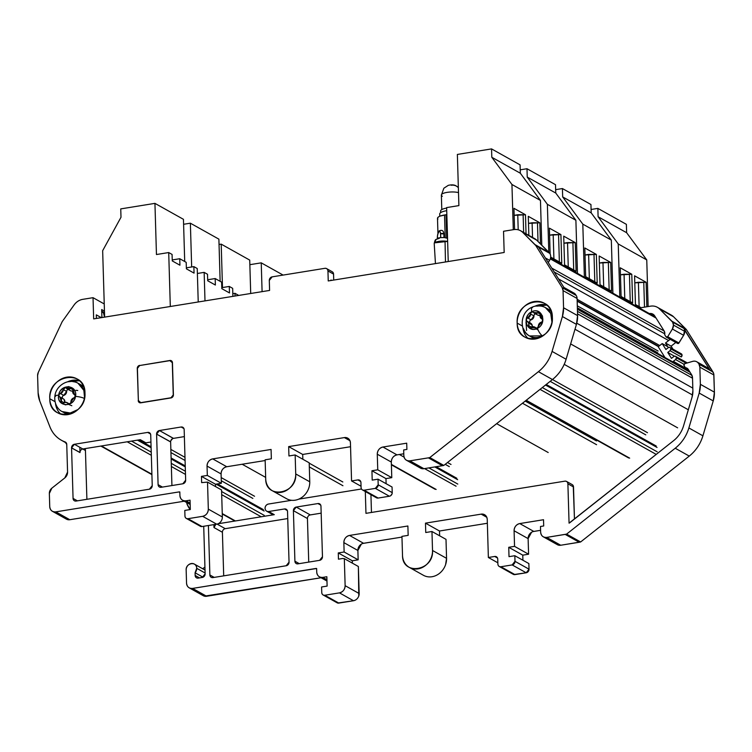 <?xml version="1.0" encoding="UTF-8"?>
<svg xmlns="http://www.w3.org/2000/svg" width="752" height="752" viewBox="0 0 752 752"><rect width="100%" height="100%" fill="white"/><g stroke="black" fill="none" stroke-linecap="round" stroke-linejoin="round"><path stroke-width="1.13" d="M194.054 273.117L193.866 266.622L197.231 268.511L198.227 301.975L197.231 268.511L193.866 266.622L186.364 267.834L193.866 266.622L194.054 273.117L186.393 268.821L194.054 273.117M170.309 306.496L168.711 252.55L172.076 254.439L172.274 260.925L179.935 265.212L179.747 258.726L186.195 262.335L186.393 268.821L186.195 262.335L179.747 258.726L172.246 259.938L179.747 258.726L179.935 265.212L172.274 260.925L172.076 254.439L168.711 252.55L156.454 254.533L154.94 203.369L183.45 219.321L184.71 261.499L183.45 219.321L154.94 203.369L120.743 208.896L120.997 217.262L102.657 250.698L104.603 316.178L102.657 250.698L120.997 217.262L120.743 208.896L154.94 203.369L156.454 254.533L168.711 252.55L170.309 306.496M261.235 262.843L283.109 275.082L261.235 262.843L249.852 264.685L261.235 262.843L262.091 291.644L261.235 262.843M229.492 292.942L229.294 286.446L232.659 288.336L232.904 296.363L232.659 288.336L229.294 286.446L221.793 287.659L229.294 286.446L229.492 292.942L221.821 288.655L229.492 292.942M204.995 300.885L204.149 272.374L207.514 274.264L207.702 280.75L215.373 285.036L215.175 278.55L221.633 282.16L221.821 288.655L221.633 282.16L215.175 278.55L207.674 279.763L215.175 278.55L215.373 285.036L207.702 280.75L207.514 274.264L204.149 272.374L197.381 273.474L204.149 272.374L204.995 300.885M190.369 223.194L218.888 239.145L220.139 281.323L218.888 239.145L190.369 223.194L183.601 224.284L190.369 223.194L191.666 266.979L190.369 223.194M235.056 296.015L234.981 293.327L238.346 295.207L234.981 293.327L232.819 293.675L234.981 293.327L235.056 296.015M221.201 244.137L249.72 260.098L250.707 293.487L249.72 260.098L221.201 244.137L219.048 244.485L221.201 244.137L222.489 287.546L221.201 244.137M626.378 224.34L597.859 208.389L591.091 209.479L597.859 208.389L626.378 224.34L626.623 232.706L598.103 216.745L597.859 208.389L598.103 216.745L626.623 232.706L646.758 259.919L618.238 243.958L598.103 216.745L618.238 243.958L646.758 259.919L648.139 306.553L646.758 259.919L626.623 232.706L626.378 224.34M620.25 267.787L621.096 296.495L632.639 302.943L631.783 274.245L620.25 267.787L631.783 274.245L620.456 274.818L624.057 274.236L624.78 298.553L624.057 274.236L631.783 274.245L632.639 302.943L621.096 296.495L620.25 267.787M634.585 275.815L635.44 304.513L641.108 307.69L635.44 304.513L634.585 275.815L646.128 282.263L634.585 275.815M646.852 306.76L646.128 282.263L634.801 282.846L638.401 282.263L639.125 306.581L638.401 282.263L646.128 282.263L646.852 306.76M619.817 297.059L618.238 243.958L619.817 297.059M630.242 301.608L629.433 274.621L630.242 301.608M644.511 307.136L643.778 282.649L644.511 307.136M590.94 204.516L562.421 188.555L555.653 189.654L562.421 188.555L590.94 204.516L591.194 212.872L562.675 196.921L562.421 188.555L562.675 196.921L591.194 212.872L611.329 240.095L582.809 224.134L562.675 196.921L582.809 224.134L611.329 240.095L612.899 293.186L611.329 240.095L591.194 212.872L590.94 204.516M584.812 247.963L585.667 276.661L597.201 283.119L596.345 254.411L584.812 247.963L596.345 254.411L585.018 254.994L588.628 254.411L589.352 278.729L588.628 254.411L596.345 254.411L597.201 283.119L585.667 276.661L584.812 247.963M599.156 255.99L600.011 284.688L611.545 291.146L610.69 262.439L599.156 255.99L610.69 262.439L599.363 263.021L602.972 262.439L603.696 286.747L602.972 262.439L610.69 262.439L611.545 291.146L600.011 284.688L599.156 255.99M584.389 277.234L582.809 224.134L584.389 277.234M594.804 281.774L594.005 254.796L594.804 281.774M609.148 289.802L608.349 262.824L609.148 289.802M555.512 184.691L526.992 168.73L520.224 169.83L526.992 168.73L555.512 184.691L555.756 193.048L527.237 177.096L526.992 168.73L527.237 177.096L555.756 193.048L575.891 220.261L547.371 204.309L527.237 177.096L547.371 204.309L575.891 220.261L577.47 273.361L575.891 220.261L555.756 193.048L555.512 184.691M549.383 228.138L550.144 254.007L549.383 228.138L560.917 234.586L549.383 228.138M550.68 257.09L561.763 263.294L560.917 234.586L549.59 235.169L553.19 234.586L553.914 258.904L553.19 234.586L560.917 234.586L561.763 263.294L550.68 257.09M563.718 236.156L564.573 264.864L576.107 271.322L575.261 242.614L563.718 236.156L575.261 242.614L563.934 243.197L567.534 242.605L568.258 266.922L567.534 242.605L575.261 242.614L576.107 271.322L564.573 264.864L563.718 236.156M548.8 252.193L547.371 204.309L548.8 252.193M559.366 261.95L558.567 234.972L559.366 261.95M573.71 269.977L572.911 242.99L573.71 269.977M446.632 207.59L448.23 261.527L446.632 207.59L458.889 205.606L446.632 207.59M457.366 154.442L458.889 205.606L457.366 154.442L491.554 148.905L457.366 154.442M520.074 164.867L491.554 148.905L520.074 164.867L520.328 173.223L491.808 157.271L491.554 148.905L491.808 157.271L520.328 173.223L540.462 200.436L511.943 184.484L491.808 157.271L511.943 184.484L540.462 200.436L541.788 245.227L540.462 200.436L520.328 173.223L520.074 164.867M513.945 208.304L514.575 229.501L513.945 208.304L525.479 214.762L513.945 208.304M526.043 233.806L525.479 214.762L514.152 215.345L517.761 214.762L518.203 229.783L517.761 214.762L525.479 214.762L526.043 233.806M528.289 216.332L528.853 235.376L528.289 216.332L539.823 222.789L528.289 216.332M540.453 243.902L539.823 222.789L528.496 223.363L532.106 222.78L532.538 237.435L532.106 222.78L539.823 222.789L540.453 243.902M513.287 229.689L511.943 184.484L513.287 229.689M523.646 232.462L523.138 215.147L523.646 232.462M538.018 241.486L537.483 223.165L538.018 241.486M435.446 263.595L434.224 243.667A8.263 2.322 -1.7 0 1 445.043 241.072L445.475 261.978L445.043 241.072L447.637 241.392L434.628 242.84L436.047 239.437L439.196 238.384M437.467 238.497L439.61 237.773L437.457 238.13C437.091 233.806 439.929 228.354 440.625 233.731C439.929 228.354 437.091 233.806 437.457 238.13L437.467 238.497M440.475 233.017L440.738 237.585L440.625 233.731L443.765 233.938C443.323 233.327 442.279 233.261 440.625 233.731L440.653 237.594M434.224 243.592A8.263 2.322 -1.7 0 1 434.628 242.84L436.047 239.437C435.314 239.615 434.703 240.997 434.224 243.592M437.467 238.44L437.363 238.29C437.288 235.489 437.871 233.035 439.13 230.939C441.95 229.623 443.52 230.563 443.84 233.769L443.765 233.938M554.177 271.961L664.787 333.85L554.177 271.961M668.631 340.543L558.567 278.964L668.631 340.543M104.537 317.137A3.252 2.829 -60.8 0 0 104.415 316.066L103.541 313.076A3.252 2.829 -60.8 0 0 101.717 311.262L103.541 313.076L104.537 317.137M550.163 381.349L645.771 434.853L550.163 381.349M647.481 432.691L552.466 379.534L647.481 432.691M657.051 447.449L545.51 385.033L657.051 447.449M542.324 387.553L657.182 451.811L542.324 387.553M655.471 453.973L540.021 389.367L655.471 453.973M526.24 400.271L629.668 458.147L526.24 400.271M525.206 401.079L596.458 440.945L525.206 401.079M522.48 403.241L596.571 444.695L522.48 403.241M496.63 423.667L548.189 452.516L496.63 423.667M447.506 462.508L451.021 464.473L447.506 462.508M445.203 464.332L449.32 466.635L445.203 464.332M457.658 479.701L434.835 466.936L457.658 479.701M428.884 467.894L457.789 484.072L428.884 467.894M456.088 486.224L424.57 468.599L456.088 486.224M404.087 457.131L399.359 454.49L404.087 457.131M391.388 464.407L436.151 489.458L391.388 464.407M309.204 463.166L342.827 481.985L309.204 463.166M309.316 466.917L342.931 485.726L309.316 466.917M242.172 464.247L265.663 477.388L242.172 464.247M170.854 449.423L184.983 457.329L170.854 449.423M221.191 477.586L254.561 496.264L221.191 477.586M170.948 452.582L185.077 460.487L170.948 452.582M221.285 480.744L252.86 498.416L221.285 480.744M264.14 511.012L216.106 484.138L264.14 511.012M185.265 466.879L171.136 458.974L185.265 466.879M151.114 447.769L137.475 440.146L151.114 447.769M131.525 441.104L151.237 452.14L131.525 441.104M171.268 463.345L185.396 471.25L171.268 463.345M221.596 491.507L264.262 515.383L221.596 491.507M261.207 516.784L221.69 494.675L261.207 516.784M185.49 474.418L171.362 466.513L185.49 474.418M151.331 455.308L127.21 441.8L151.331 455.308M101.407 445.983L151.895 474.23L101.407 445.983M222.254 513.597L235.404 520.957L222.254 513.597M104.528 313.631L103.541 313.076L104.528 313.631M656.045 318.049L550.304 258.885L656.045 318.049M551.761 268.107L664.176 331.012L551.761 268.107M577.113 299.305L659.73 345.535L577.113 299.305M577.16 301.167L658.376 346.606L577.16 301.167M577.301 305.82L658.103 351.034L577.301 305.82M577.367 307.841L657.727 352.81L577.367 307.841M690.063 372.268L577.404 309.232L690.063 372.268M577.47 311.337L691.972 375.408L577.47 311.337M692.526 378.218L577.545 313.885L692.526 378.218M576.756 323.181L692.818 388.117L576.756 323.181M692.554 395.035L574.989 329.244L692.554 395.035M570.646 343.927L688.324 409.774L570.646 343.927M677.618 427.822L564.216 364.363L677.618 427.822M60.818 414.164A19.514 16.958 119.2 0 1 55.507 403.504L55.836 405.46M49.773 398.729A19.514 16.958 -60.8 0 0 57.838 412.904A19.514 16.958 -60.8 0 0 67.924 414.596A19.514 16.958 -60.8 0 0 84.967 393.033A19.514 16.958 -60.8 0 0 76.901 378.848A19.514 16.958 -60.8 0 0 58.694 380.634A19.514 16.958 -60.8 0 0 49.773 398.729L55.018 401.653L49.773 398.729C47.968 374.75 85.333 368.706 84.967 393.033C86.771 417.003 49.406 423.047 49.773 398.729M528.214 338.55A19.514 16.958 119.2 0 1 522.903 327.881L523.232 329.846M517.169 323.106A19.514 16.958 -60.8 0 0 525.234 337.291A19.514 16.958 -60.8 0 0 535.321 338.983A19.514 16.958 -60.8 0 0 552.353 317.419A19.514 16.958 -60.8 0 0 544.288 303.235A19.514 16.958 -60.8 0 0 526.09 305.011A19.514 16.958 -60.8 0 0 517.169 323.106L522.405 326.039L517.169 323.106C515.364 299.136 552.729 293.092 552.353 317.419C554.158 341.389 516.793 347.433 517.169 323.106M171.851 361.251L172.18 361.618A2.576 2.237 119.2 0 0 171.522 361.016L171.268 360.885M139.458 402.452L139.712 402.593A2.576 2.237 119.2 0 0 140.577 402.837L140.295 402.799M140.154 402.771L139.675 402.564M52.424 511.304A6.505 5.649 -60.8 0 1 49.735 506.575L49.35 493.472L51.841 488.18L64.794 477.943L51.841 488.18A5.856 5.085 -60.8 0 0 49.35 493.472L49.735 506.575C50.196 510.307 52.217 512.074 55.789 511.868L178.938 491.94L179.822 491.94L179.925 495.54C180.386 499.281 182.407 501.039 185.979 500.832L190.124 503.154L185.979 500.832L190.04 500.174L185.979 500.832A6.505 5.649 -60.8 0 1 182.614 500.268A6.505 5.649 -60.8 0 1 179.925 495.54L179.822 491.94A3.252 2.829 -60.8 0 0 178.938 491.94L179.841 492.447L178.938 491.94L55.789 511.868L69.823 519.717A6.505 5.649 119.2 0 1 66.458 519.153L52.424 511.304A6.505 5.649 -60.8 0 0 55.789 511.868L69.823 519.717L184.278 501.199L69.823 519.717M563.868 287.414L573.983 293.073A6.505 5.649 119.2 0 1 575.797 294.803L564.564 288.524L538.592 247.117L549.815 253.405A6.495 5.649 119.2 0 1 549.618 260.333L548.274 262.551L549.618 260.333L545.397 257.964L549.618 260.333C550.981 257.898 551.047 255.586 549.815 253.405L535.781 245.547A6.505 5.649 -60.8 0 0 535.048 244.626L549.082 252.475A6.505 5.649 119.2 0 1 549.815 253.405L536.731 240.198L549.082 252.475L535.048 244.626L522.696 232.349A13.01 11.308 -60.8 0 0 520.544 230.732A13.01 11.308 -60.8 0 0 513.823 229.604L503.539 231.268L513.823 229.604C517.301 229.106 520.252 230.018 522.696 232.349L535.781 245.547L562.167 287.612L576.201 295.461A6.505 5.649 119.2 0 1 577.085 298.459L563.051 290.601A6.505 5.649 -60.8 0 0 562.167 287.612L576.201 295.461M184.795 510.429L190.312 509.536L184.795 510.429L184.954 516.051L184.795 510.429M216.679 524.172L202.015 526.55L187.981 518.692L202.645 516.323L187.981 518.692C186.186 518.795 185.18 517.912 184.954 516.051A3.252 2.829 -60.8 0 0 187.981 518.692L202.015 526.55L216.679 524.172L202.645 516.323C206.198 515.374 208.088 512.977 208.323 509.132L207.524 482.098L201.639 482.624L201.461 476.383L207.326 475.433L207.044 466.08C207.279 462.226 209.169 459.839 212.722 458.889L271.077 449.452L271.35 458.805L265.136 459.81L265.7 478.789L265.136 459.81L271.35 458.805L271.077 449.452L212.722 458.889L226.756 466.738L265.165 460.525L226.756 466.738C223.203 467.688 221.314 470.085 221.079 473.929A6.505 5.649 119.2 0 1 226.756 466.738L212.722 458.889A6.505 5.649 -60.8 0 0 207.044 466.08L221.079 473.929L221.361 483.292L221.079 473.929L207.044 466.08L207.326 475.433L221.361 483.292L215.495 484.241L221.361 483.292L207.326 475.433L201.461 476.383L215.495 484.241L215.561 486.6L215.495 484.241L201.461 476.383L201.639 482.624L207.524 482.098L221.558 489.956L222.357 516.981A6.505 5.649 119.2 0 1 216.679 524.172L202.645 516.323A6.505 5.649 -60.8 0 0 208.323 509.132L222.357 516.981L221.558 489.956L207.524 482.098L208.323 509.132L222.357 516.981M389.386 496.235L378.143 498.05L364.109 490.201L375.351 488.377L364.109 490.201C362.314 490.295 361.308 489.42 361.082 487.55L360.932 482.558L361.082 487.55A3.252 2.829 -60.8 0 0 364.109 490.201L378.143 498.05L389.386 496.235L375.351 488.377L378.19 484.786L378.021 479.174L372.202 480.114L378.021 479.174L392.055 487.023L378.021 479.174L378.19 484.786L392.224 492.635L392.055 487.023L392.224 492.635A3.252 2.829 119.2 0 1 389.386 496.235L375.351 488.377A3.252 2.829 -60.8 0 0 378.19 484.786L392.224 492.635L392.112 493.622M309.758 481.788L295.715 473.929L295.16 454.96L295.715 473.929C297.256 494.384 265.39 499.535 265.7 478.789A16.647 14.467 -60.8 0 0 272.581 490.887A16.647 14.467 -60.8 0 0 281.182 492.325A16.647 14.467 -60.8 0 0 295.715 473.929L309.758 481.788L309.194 462.809L295.16 454.96L288.947 455.966L288.665 446.603L302.699 454.452L350.545 446.716L302.699 454.452L302.84 459.256L302.699 454.452L288.665 446.603L344.378 437.589C347.95 437.382 349.971 439.149 350.432 442.881L351.56 480.942L357.905 479.917C359.691 479.804 360.697 480.688 360.932 482.558A3.252 2.829 -60.8 0 0 357.905 479.917L360.706 481.487L357.905 479.917L351.56 480.942L361.045 486.253L351.56 480.942L350.432 442.881A6.505 5.649 -60.8 0 0 347.744 438.153A6.505 5.649 -60.8 0 0 344.378 437.589L349.981 440.719L344.378 437.589L288.665 446.603L288.947 455.966L295.16 454.96L309.194 462.809L309.758 481.788A16.647 14.467 119.2 0 1 295.216 500.183L294.558 500.268M403.674 449.94L406.898 449.423L403.674 449.94L403.833 455.552L403.674 449.94M333.719 279.716L333.559 274.104L327.947 270.964L328.239 280.947L504.169 252.484L503.539 231.268L504.169 252.484L328.239 280.947L327.947 270.964A3.252 2.829 -60.8 0 0 324.92 268.314L272.139 276.858A3.252 2.829 -60.8 0 0 269.301 280.449L269.592 290.432L93.662 318.895L269.592 290.432L269.301 280.449L272.139 276.858L324.92 268.314C326.706 268.22 327.722 269.103 327.947 270.964L333.559 274.104L333.719 279.716M330.983 280.496L330.974 280.017L331.641 280.393L330.974 280.017L330.983 280.496M202.015 526.55A3.252 2.829 119.2 0 1 200.333 526.268L186.346 518.438M378.143 498.05A3.252 2.829 119.2 0 1 376.461 497.768L362.464 489.937M391.783 477.661L377.748 469.812L371.93 470.752L385.964 478.601L391.783 477.661L385.964 478.601L386.114 483.696L385.964 478.601L371.93 470.752L377.748 469.812L391.783 477.661L391.313 462.066A6.505 5.649 119.2 0 1 396.99 454.875L382.956 447.017A6.505 5.649 -60.8 0 0 377.278 454.208L391.313 462.066L391.783 477.661M406.71 443.182L406.898 449.423L406.71 443.182L382.956 447.017L396.99 454.875C393.446 455.815 391.548 458.212 391.313 462.066L377.278 454.208L377.748 469.812L377.278 454.208C377.513 450.363 379.412 447.966 382.956 447.017L406.71 443.182M423.921 468.703A6.505 5.649 119.2 0 1 420.556 468.139L406.522 460.28A6.505 5.649 -60.8 0 0 409.887 460.844L423.921 468.703L442.42 465.704L428.386 457.855A19.514 16.958 -60.8 0 0 429.787 457.573L443.821 465.422A19.514 16.958 119.2 0 1 442.42 465.704L423.921 468.703L409.887 460.844L428.386 457.855L409.887 460.844C406.315 461.051 404.294 459.293 403.833 455.552A6.505 5.649 -60.8 0 0 406.522 460.28M576.436 324.375L562.402 316.526A26.019 22.616 -60.8 0 0 563.558 307.765L577.592 315.614A26.019 22.616 119.2 0 1 576.436 324.375L566.106 359.259C563.596 367.474 559.046 374.233 552.457 379.544L443.821 465.422L442.42 465.704L428.386 457.855L429.787 457.573L538.423 371.685L552.457 379.544L443.821 465.422L429.787 457.573L538.423 371.685A35.776 31.095 -60.8 0 0 552.071 351.41L566.106 359.259A35.776 31.095 119.2 0 1 552.457 379.544L538.423 371.685C545.012 366.384 549.562 359.616 552.071 351.41L566.106 359.259L576.436 324.375L562.402 316.526L552.071 351.41L562.402 316.526L563.558 307.765L577.592 315.614L576.436 324.375M576.84 296.871L577.085 298.459L563.051 290.601L562.167 287.612L535.781 245.547L538.592 247.117L564.564 288.524L575.797 294.812M534.851 238.741L536.12 239.644M536.731 240.198L522.696 232.349L536.731 240.198A13.01 11.308 119.2 0 0 534.587 238.581L520.581 230.742M332.628 272.036L333.239 272.826M333.296 272.948L333.559 274.104A3.252 2.829 119.2 0 0 332.215 271.745L326.641 268.624M96.303 314.853L96.406 318.453L96.303 314.853L101.323 317.654L96.303 314.853M101.67 309.57L104.453 311.121L101.67 309.57L101.905 317.56L101.67 309.57M82.748 299.343A13.01 11.308 -60.8 0 0 74.128 304.917L62.228 321.602L74.128 304.917C76.403 301.825 79.28 299.973 82.748 299.343L93.032 297.679L93.662 318.895L93.032 297.679L104.237 303.949L93.032 297.679L82.748 299.343M38.296 372.362A6.505 5.649 -60.8 0 0 37.6 375.615L38.108 392.77A26.019 22.616 -60.8 0 0 39.781 401.079L49.97 426.976L39.781 401.079L38.108 392.77L37.6 375.615L38.296 372.362L62.228 321.602L38.296 372.362M61.326 440.221A32.524 28.266 -60.8 0 1 49.97 426.976C52.96 434.28 57.979 439.262 65.029 441.913L66.749 444.441A3.252 2.829 -60.8 0 0 65.029 441.913A32.524 28.266 -60.8 0 1 61.326 440.221L66.364 443.05M170.629 441.838L156.595 434.111L158.099 484.655A3.252 2.829 -60.8 0 0 161.125 487.296C159.339 487.409 158.334 486.525 158.099 484.655L162.441 487.089L158.099 484.655L156.595 434.111L159.433 430.52A3.252 2.829 -60.8 0 0 156.595 434.111L170.629 441.96A3.252 2.829 119.2 0 1 173.468 438.369L159.433 430.52L181.138 427.004L183.939 428.574L181.138 427.004C182.915 426.901 183.93 427.785 184.165 429.655A3.252 2.829 -60.8 0 0 181.138 427.004L159.433 430.52L173.345 438.397M182.821 483.79A3.252 2.829 -60.8 0 0 185.659 480.199L182.821 483.79L161.125 487.296L182.821 483.79M546.92 305.115L535.057 306.167A19.514 16.958 119.2 0 1 546.92 305.115M79.533 380.728L67.661 381.781A19.514 16.958 119.2 0 1 79.533 380.728M79.985 452.469L71.562 447.872L74.401 444.272L82.823 448.982L140.295 439.685L145.907 442.825L140.295 439.685L82.823 448.982L74.401 444.272A3.252 2.829 -60.8 0 0 71.562 447.872L73.066 498.416L77.409 500.841L73.066 498.416A3.252 2.829 -60.8 0 0 76.093 501.058C74.307 501.161 73.301 500.287 73.066 498.416L71.562 447.872L79.985 452.582L79.834 447.365L79.985 452.582A3.252 2.829 119.2 0 1 82.823 448.982L85.446 450.514L82.748 449M85.192 448.606A9.757 8.479 119.2 0 1 85.446 450.514L86.894 499.309L85.446 450.514M143.858 442.467L145.907 442.825L150.936 442.016L145.907 442.825A3.901 3.393 119.2 0 1 143.895 442.486L139.205 439.864M170.629 441.96L171.926 485.548L170.629 441.96M184.372 436.602L173.468 438.369L184.372 436.602M172.575 438.67L170.817 440.738M201.893 526.56L201.104 526.541M200.887 526.494L200.286 526.24M570.862 292.472L571.558 292.434M573.945 293.045L574.566 293.449M576.37 295.743L576.671 296.391M577.085 298.459L577.592 315.614L577.085 298.459M403.786 453.776L396.99 454.875L403.786 453.776M392.036 493.867L390.692 495.69M390.495 495.812L389.498 496.207M378.012 498.068L377.231 498.05M377.006 497.993L376.414 497.739M308.79 488.076L308.546 488.772M305.697 493.791L305.227 494.346M300.922 498.04L300.321 498.388M289.445 499.892L288.824 499.713M218.907 523.336L217.826 523.871M150.729 435.06A3.252 2.829 -60.8 0 0 147.712 432.409L150.513 433.979L147.712 432.409C149.488 432.306 150.503 433.19 150.729 435.06L152.233 485.604L149.394 489.195A3.252 2.829 -60.8 0 0 152.233 485.604L150.729 435.06M295.216 500.183A16.647 14.467 119.2 0 1 286.615 498.736L272.581 490.887M563.051 290.601L563.558 307.765L563.051 290.601M66.749 444.441L67.567 472.059L64.794 477.943A6.505 5.649 -60.8 0 0 67.567 472.059L66.749 444.441M184.165 429.655L185.659 480.199L184.165 429.655M149.394 489.195L76.093 501.058L149.394 489.195M74.401 444.272L147.712 432.409L74.401 444.272M172.452 362.708L173.402 394.894L171.014 397.921A2.745 2.388 -60.8 0 0 173.402 394.894L172.452 362.708A2.745 2.388 -60.8 0 0 169.905 360.481L172.452 362.708M171.014 397.921L140.774 402.818L138.218 400.581A2.745 2.388 -60.8 0 0 140.774 402.818L171.014 397.921M138.368 400.666L137.268 368.405L139.656 365.378A2.745 2.388 -60.8 0 0 137.268 368.405L138.368 400.666M139.496 402.649A2.745 2.388 119.2 0 1 138.782 401.85M139.872 365.491L169.905 360.481L139.872 365.491M170.394 360.612A2.745 2.388 119.2 0 1 171.456 360.8M372.202 480.114L371.93 470.752L372.202 480.114M190.04 500.174L190.312 509.536L190.04 500.174M172.302 362.737A2.576 2.237 -60.8 0 0 169.905 360.64L139.656 365.528A2.576 2.237 -60.8 0 0 137.409 368.377L138.368 400.553A2.576 2.237 -60.8 0 0 140.765 402.649L171.005 397.761A2.576 2.237 -60.8 0 0 173.251 394.913L172.452 362.821L169.905 360.64L139.656 365.528L137.409 368.377L138.368 400.553L140.765 402.649L171.005 397.761L173.251 394.913L172.302 362.737M540.312 313.368A1.833 1.598 -60.8 0 0 537.887 312.766L540.397 314.167L537.887 312.766L540.312 313.368L541.778 318.867C542.982 319.891 542.906 320.972 541.553 322.11A1.833 1.598 -60.8 0 0 541.778 318.867A3.666 3.187 -60.8 0 1 541.562 318.754A3.666 3.187 -60.8 0 1 540.049 316.094A3.666 3.187 -60.8 0 1 540.284 314.627A1.833 1.598 -60.8 0 0 540.312 313.368M537.285 328.06A1.833 1.598 -60.8 0 0 538.376 326.208L537.285 328.06L530.771 327.637A1.833 1.598 -60.8 0 0 531.081 327.44A3.666 3.187 -60.8 0 1 534.606 327.026A3.666 3.187 -60.8 0 1 535.415 327.722A1.833 1.598 -60.8 0 0 537.285 328.06M531.485 323.915L532.087 324.939L528.722 323.059L528.675 325.588A1.833 1.598 -60.8 0 0 530.771 327.637C529.145 328.022 528.449 327.336 528.675 325.588L531.495 327.158L528.675 325.588A3.666 3.187 -60.8 0 0 528.722 323.059L532.087 324.939A3.666 3.187 119.2 0 1 532.219 326.829M542.399 335.862L545.341 333.935A16.262 14.138 -60.8 0 1 529.493 335.947L542.399 335.862C540.491 334.49 538.808 331.961 537.36 328.286C538.808 331.961 540.491 334.49 542.399 335.862M523.627 328.831A16.262 14.138 -60.8 0 0 529.493 335.947C518.654 330.457 520.403 312.447 531.429 307.493L531.598 311.92L531.429 307.493C536.148 305.18 540.791 305.209 545.369 307.568A16.262 14.138 -60.8 0 1 551.225 314.684L552.165 315.201L551.225 314.684A16.262 14.138 -60.8 0 1 551.949 322.129L550.727 313.452L545.369 307.568A16.262 14.138 -60.8 0 0 536.966 306.158M531.598 311.92C535.217 309.523 538.846 310.877 542.483 316C543.019 322.721 541.308 326.81 537.36 328.286C533.741 330.692 530.113 329.329 526.475 324.206C525.939 317.494 527.65 313.396 531.598 311.92C521.098 316.714 527.218 334.085 537.36 328.286C547.87 323.501 541.75 306.13 531.598 311.92M526.015 322.063L526.579 330.476M545.369 307.568L548.311 309.213A16.262 14.138 119.2 0 1 551.207 311.45L550.784 311.027M537.765 329.799L536.101 328.821M534.127 338.381L534.719 338.579M535.856 338.889A16.262 14.138 119.2 0 1 532.435 337.592L529.493 335.947M531.429 307.493L532.463 307.653M533.958 315.887L531.109 319.854L527.744 317.964A1.833 1.598 -60.8 0 0 527.18 321.339A3.666 3.187 -60.8 0 1 527.396 321.452A3.666 3.187 -60.8 0 1 528.722 323.059L527.18 321.339C525.902 320.126 526.09 318.998 527.744 317.964L530.583 314.007C531.072 312.071 532.059 311.563 533.544 312.494L537.887 312.766A3.666 3.187 -60.8 0 1 536.251 313.499A3.666 3.187 -60.8 0 1 534.362 313.18A3.666 3.187 -60.8 0 1 533.544 312.494A1.833 1.598 -60.8 0 0 530.583 314.007L533.958 315.887A3.666 3.187 119.2 0 1 531.109 319.854L527.744 317.964A3.666 3.187 -60.8 0 0 530.583 314.007L533.958 315.887A1.833 1.598 119.2 0 1 535.584 313.866L535.537 313.875M541.553 322.11L538.376 326.208A3.666 3.187 -60.8 0 1 541.224 322.241A1.833 1.598 -60.8 0 0 541.553 322.11M537.934 315.173L540.115 315.267A3.666 3.187 119.2 0 1 539.626 315.379A3.666 3.187 119.2 0 1 537.727 315.069L534.362 313.18M535.048 314.035L534.578 314.374M534.24 314.806L534.014 315.351M530.263 323.059A1.833 1.598 119.2 0 1 531.109 319.854L530.602 320.089M530.188 320.446L529.869 320.944M529.709 321.471L529.699 322.035M530.743 323.322L531.26 323.689M530.555 323.228A3.666 3.187 119.2 0 1 530.771 323.341A3.666 3.187 119.2 0 1 532.087 324.939L532.049 327.468M536.336 328.229L535.415 327.722L536.336 328.229M62.905 398.616A1.833 1.598 119.2 0 1 63.741 395.392L60.376 393.512A1.833 1.598 -60.8 0 0 59.784 396.877A3.666 3.187 -60.8 0 1 59.981 396.981A3.666 3.187 -60.8 0 1 61.241 401.145L64.07 402.724L61.241 401.145A1.833 1.598 -60.8 0 0 63.619 403.034A3.666 3.187 -60.8 0 1 65.941 402.292L67.953 403.354A1.833 1.598 -60.8 0 0 70.923 401.869L70.895 402.235C70.209 403.909 69.231 404.285 67.953 403.354L68.893 403.88L67.953 403.354A3.666 3.187 -60.8 0 0 67.116 402.64A3.666 3.187 -60.8 0 0 65.941 402.292L63.619 403.034C61.852 403.73 61.062 403.1 61.241 401.145L59.784 396.877C58.524 395.646 58.722 394.518 60.376 393.512L65.217 387.553L66.27 388.135L65.217 387.553A1.833 1.598 -60.8 0 0 63.262 389.574L66.627 391.454A1.833 1.598 119.2 0 1 68.225 389.451M73.038 389.94A1.833 1.598 -60.8 0 0 70.556 388.417L73.057 389.809L70.556 388.417C72.117 387.703 72.944 388.211 73.038 389.94L75.209 396.332A1.833 1.598 -60.8 0 0 74.392 394.565A3.666 3.187 -60.8 0 1 74.204 394.471A3.666 3.187 -60.8 0 1 72.935 390.297A1.833 1.598 -60.8 0 0 73.038 389.94M55.629 396.285L54.952 395.571C56.315 385.118 69.034 377.758 77.973 383.182A16.262 14.138 -60.8 0 1 84.694 394.997A16.262 14.138 -60.8 0 1 84.553 397.752L83.867 390.391L77.973 383.182A16.262 14.138 -60.8 0 0 72.784 381.631M54.952 395.571L58.731 395.091C59.013 390.739 62.322 387.91 68.676 386.594C74.42 388.822 76.676 392.074 75.444 396.351C79.28 396.727 82.288 397.432 84.45 398.457C82.288 397.432 79.28 396.727 75.444 396.351C75.172 400.703 71.854 403.542 65.499 404.849C59.756 402.63 57.5 399.378 58.731 395.091L54.952 395.571C53.74 404.745 59.013 410.254 62.096 411.56A16.262 14.138 -60.8 0 0 67.295 413.111L69.4 414.296L67.295 413.111A16.262 14.138 -60.8 0 0 77.945 409.549L70.256 413.008L62.096 411.56L65.048 413.215A16.262 14.138 119.2 0 0 68.46 414.502L67.483 414.249M68.705 404.435L71.816 405.723M75.952 390.307L77.747 390.504M65.02 413.196L65.546 413.478M77.973 383.182L80.925 384.827A16.262 14.138 119.2 0 1 83.81 387.064M65.217 387.553L70.556 388.417A3.666 3.187 -60.8 0 1 68.958 389.122A3.666 3.187 -60.8 0 1 67.06 388.803A3.666 3.187 -60.8 0 1 66.223 388.088A1.833 1.598 -60.8 0 0 65.217 387.553M75.209 396.332L70.923 401.869A3.666 3.187 -60.8 0 1 73.799 397.94A1.833 1.598 -60.8 0 0 75.209 396.332M75.444 396.351C78.02 384.61 60.273 383.276 58.731 395.091C56.165 406.832 73.912 408.167 75.444 396.351M63.159 398.767A3.666 3.187 119.2 0 1 63.347 398.861A3.666 3.187 119.2 0 1 64.785 402.423L64.08 399.462M66.627 391.407L63.741 395.392L60.376 393.512A3.666 3.187 -60.8 0 0 63.262 389.574L66.627 391.454A3.666 3.187 119.2 0 1 63.741 395.392L63.234 395.618M62.82 395.975L62.501 396.473M62.331 396.99L62.322 397.564M63.318 398.842L64.005 399.378M67.06 388.803L70.434 390.692A3.666 3.187 119.2 0 0 72.324 391.002A3.666 3.187 119.2 0 0 72.765 390.908L71.741 391.049M71.6 391.04L70.603 390.777M437.946 233.458L437.495 218.353A12.389 3.478 -1.7 0 1 444.535 214.997L445.203 237.651L444.535 214.997L446.021 214.752L446.716 238.027L446.021 214.752L440.315 216.04M446.867 215.439L446.021 214.752L446.867 215.439M438.2 217.149L437.514 218.512M437.551 218.653L437.88 219.18M451.303 185.265A9.917 8.62 119.2 0 1 456.426 186.129A9.917 8.62 119.2 0 1 458.353 187.671A9.917 8.62 -60.8 0 0 456.426 186.129L458.353 187.53M446.058 214.781L446.838 214.649A12.305 3.45 178.3 0 0 446.058 214.781M446.688 210.692L446.726 210.682A12.305 3.45 -1.7 0 0 439.694 214.029L439.76 216.256M440.644 212.637L440.597 211.068A11.318 3.177 -1.7 0 1 446.641 208.06M442.355 196.272A10.077 2.829 -1.7 0 1 441.368 195.097A10.077 2.829 -1.7 0 1 447.506 192.305A10.077 2.829 -1.7 0 1 458.504 192.597A10.077 2.829 -1.7 0 0 447.506 192.305A10.077 2.829 -1.7 0 0 441.368 195.097L441.791 209.582M286.23 509.264L286.192 509.245A3.252 2.829 -60.8 0 1 287.537 511.604L289.041 562.148A3.252 2.829 -60.8 0 1 286.202 565.748L212.901 577.602C211.105 577.705 210.099 576.822 209.874 574.96L208.407 525.516L209.874 574.96L214.217 577.395L209.874 574.96A3.252 2.829 -60.8 0 0 212.901 577.602L286.202 565.748L289.041 562.148L287.537 511.604C287.311 509.743 286.305 508.86 284.519 508.963L268.68 511.52C266.546 511.651 265.334 510.599 265.052 508.352C265.183 506.049 266.321 504.611 268.464 504.037A3.901 3.393 -60.8 0 0 265.052 508.352A3.901 3.393 -60.8 0 0 266.669 511.181A3.901 3.393 -60.8 0 0 268.68 511.52L274.292 514.669A3.901 3.393 119.2 0 1 272.28 514.33L266.716 511.21M196.714 568.315L205.099 573.005L196.714 568.315A5.856 5.085 -60.8 0 0 194.289 564.056A5.856 5.085 -60.8 0 0 188.827 564.592A5.856 5.085 -60.8 0 0 186.158 570.016C185.612 562.825 196.817 561.011 196.714 568.315L195.078 572.78A5.856 5.085 -60.8 0 0 196.714 568.315M203.012 577.226L195.078 572.78L203.012 577.226M657.351 307.277L671.386 315.126A13.01 11.308 119.2 0 1 673.538 316.752L659.504 308.893A13.01 11.308 -60.8 0 0 657.351 307.277A13.01 11.308 -60.8 0 0 650.63 306.149L640.347 307.812L640.375 308.555L640.347 307.812L650.63 306.149C654.108 305.65 657.06 306.572 659.504 308.893L672.589 322.1A6.505 5.649 -60.8 0 0 671.856 321.17L685.89 329.028A6.505 5.649 119.2 0 1 686.623 329.949L672.589 322.1L673.463 325.08L684.696 331.359A6.495 5.649 119.2 0 1 683.624 335.307L672.391 329.028A6.495 5.649 -60.8 0 0 673.463 325.08A6.495 5.649 -60.8 0 0 672.589 322.1L683.822 328.38A6.495 5.649 119.2 0 1 684.696 331.359L673.463 325.08L672.391 329.028L667.71 336.717L678.943 342.997A1.109 0.959 119.2 0 1 677.59 343.457L666.357 337.169A1.109 0.959 -60.8 0 0 667.71 336.717L678.943 342.997L683.624 335.307L672.391 329.028L667.71 336.717L666.046 336.877A1.109 0.959 -60.8 0 0 666.357 337.169M664.806 333.211A4.879 4.239 -60.8 0 0 664.148 330.965L654.663 315.84A6.505 5.649 -60.8 0 0 652.849 314.11A6.505 5.649 -60.8 0 0 649.493 313.546L655.105 316.686A6.505 5.649 119.2 0 1 655.18 316.677L649.324 313.565L654.663 315.84L664.148 330.965L664.806 333.211A4.879 4.239 -60.8 0 1 664.646 334.64L664.806 333.211M676.415 357.792L686.2 363.272L676.415 357.792A1.955 1.692 -60.8 0 0 673.726 356.598C675.164 355.837 676.057 356.241 676.415 357.792L675.578 359.559A1.955 1.692 -60.8 0 0 676.415 357.792M683.982 364.259L675.578 359.559L673.331 361.327L684.564 367.615L685.081 367.202L684.564 367.615L673.331 361.327L674.168 362.652L673.331 361.327L675.578 359.559L683.982 364.259M670.84 348.919L682.073 355.198A1.955 1.692 119.2 0 1 681.237 356.965L670.013 350.686A1.955 1.692 -60.8 0 0 668.161 347.725C669.6 346.963 670.493 347.368 670.84 348.919L670.013 350.686L667.767 352.453L671.48 358.375L673.726 356.598L671.48 358.375L667.767 352.453L674.497 356.222L667.767 352.453L670.013 350.686L681.237 356.965L682.073 355.198L670.84 348.919M326.932 579.698L322.787 577.386L326.847 576.728L322.787 577.386L326.932 579.698M358.789 595.988L358.366 566.5L359.165 593.535L345.13 585.676L344.322 558.651L342.715 558.482L344.322 558.651L358.366 566.5L344.322 558.651L345.13 585.676C344.895 589.53 342.997 591.927 339.453 592.867A6.505 5.649 -60.8 0 0 345.13 585.676L359.165 593.535A6.505 5.649 119.2 0 1 353.487 600.726L339.453 592.867L324.789 595.246C323.003 595.349 321.997 594.465 321.762 592.595L321.593 586.983L327.12 586.09L321.593 586.983L321.762 592.595A3.252 2.829 -60.8 0 0 324.789 595.246L338.823 603.095A3.252 2.829 119.2 0 1 337.14 602.813L323.144 594.982M684.658 363.724L692.686 361.364C695.186 360.753 697.142 361.458 698.57 363.507A6.505 5.649 -60.8 0 0 696.756 361.768A6.505 5.649 -60.8 0 0 692.686 361.364L684.658 363.724A1.109 0.959 -60.8 0 0 683.963 365.425L684.658 363.724M685.373 367.672L688.136 369.223L685.373 367.672L683.963 365.425L685.373 367.672A4.879 4.239 -60.8 0 1 686.924 368.132A4.879 4.239 -60.8 0 1 688.287 369.439L685.373 367.672M684.442 329.79L709.794 369.787L707.961 368.038A6.505 5.649 119.2 0 1 709.794 369.787L698.975 364.156L713.009 372.014A6.505 5.649 119.2 0 1 713.892 375.004L699.858 367.155A6.505 5.649 -60.8 0 0 698.975 364.156L699.858 367.155L700.366 384.31L714.4 392.159A26.019 22.616 119.2 0 1 713.234 400.929L699.2 393.07A26.019 22.616 -60.8 0 0 700.366 384.31L699.2 393.07L688.879 427.954C686.369 436.169 681.82 442.928 675.23 448.239L566.594 534.117L580.629 541.966A19.514 16.958 119.2 0 1 579.228 542.258L565.194 534.399A19.514 16.958 -60.8 0 0 566.594 534.117L546.695 537.398L560.729 545.247A6.505 5.649 119.2 0 1 557.364 544.683L543.329 536.834A6.505 5.649 -60.8 0 0 546.695 537.398C543.123 537.605 541.102 535.838 540.641 532.106A6.505 5.649 -60.8 0 0 543.329 536.834M670.041 347.499L681.265 353.778A1.955 1.692 119.2 0 1 682.073 355.198L682.026 355.696M666.046 336.877L664.646 334.64L666.046 336.877M675.606 356.373L686.83 362.652A1.955 1.692 119.2 0 1 687.215 362.972M691.633 374.769L688.287 369.439L691.633 374.769A6.505 5.649 -60.8 0 1 692.507 377.767L691.633 374.769M316.733 572.093A6.505 5.649 -60.8 0 0 319.421 576.822A6.505 5.649 -60.8 0 0 322.787 577.386C319.215 577.592 317.194 575.825 316.733 572.093L316.63 568.493L316.733 572.093M362.934 543.423L401.972 537.078L363.564 543.292L349.53 535.433L407.885 525.996L408.157 535.358L407.885 525.996L349.53 535.433C345.976 536.383 344.087 538.78 343.852 542.624L344.125 551.987L338.268 552.936L338.447 559.178L342.715 558.482L338.447 559.178L338.268 552.936L352.303 560.785L352.368 563.145L352.303 560.785L338.268 552.936L344.125 551.987L358.159 559.836L352.303 560.785L358.159 559.836L344.125 551.987L343.852 542.624L357.886 550.473L358.159 559.836L357.886 550.473A6.505 5.649 119.2 0 1 363.564 543.292L349.53 535.433A6.505 5.649 -60.8 0 0 343.852 542.624L357.886 550.473L361.336 544.128M513.813 574.547L526.193 572.78L514.951 574.603L500.907 566.745C499.131 566.858 498.125 565.974 497.89 564.103L497.739 559.112L497.89 564.103A3.252 2.829 -60.8 0 0 500.907 566.745L512.159 564.931L526.193 572.78L529.032 569.189L528.863 563.568L514.829 555.719L509.01 556.659L514.829 555.719L528.863 563.568L529.032 569.189L514.998 561.33L514.829 555.719L514.998 561.33L529.032 569.189A3.252 2.829 119.2 0 1 526.193 572.78L512.159 564.931A3.252 2.829 -60.8 0 0 514.998 561.33L512.159 564.931L500.907 566.745L514.951 574.603A3.252 2.829 119.2 0 1 513.268 574.321L499.262 566.482M665.915 349.501L668.161 347.725L665.915 349.501L662.202 343.579L667.814 346.719L662.202 343.579L665.915 349.501M670.192 339.312L665.492 343.025L671.113 346.164L675.804 342.461M195.153 575.459A3.252 2.829 -60.8 0 0 198.18 578.109L202.288 577.442L198.18 578.109C196.385 578.203 195.379 577.32 195.153 575.459L195.078 572.78L195.153 575.459L199.506 577.893L195.153 575.459M664.965 357.501L658.216 346.738L662.202 343.579L658.216 346.738L664.965 357.501M567.892 483.809A3.252 2.829 -60.8 0 0 564.874 481.158C566.651 481.054 567.666 481.938 567.892 483.809L569.067 523.157A9.757 8.479 -60.8 0 0 570.383 522.273L673.613 440.663A26.019 22.616 -60.8 0 0 683.54 425.914L692.028 397.263A19.514 16.958 -60.8 0 0 692.893 390.683L692.507 377.767L692.893 390.683L692.028 397.263L683.54 425.914C681.716 431.883 678.407 436.799 673.613 440.663L569.067 523.157L567.892 483.809L573.513 486.948L567.892 483.809M566.594 481.468L572.169 484.579A3.252 2.829 119.2 0 1 573.513 486.948L574.462 519.049L573.25 485.792M494.713 556.461L497.514 558.031L494.713 556.461L488.368 557.495L494.713 556.461A3.252 2.829 -60.8 0 1 496.395 556.743L496.423 556.762A3.252 2.829 -60.8 0 1 497.739 559.112C497.514 557.241 496.508 556.367 494.713 556.461M533.177 531.561L540.594 530.32L533.798 531.42L519.764 523.571L543.517 519.726L543.705 525.968L540.481 526.485L540.641 532.106L540.481 526.485L543.705 525.968L543.517 519.726L519.764 523.571A6.505 5.649 -60.8 0 0 514.086 530.762L528.12 538.611A6.505 5.649 119.2 0 1 533.798 531.42L519.764 523.571C516.22 524.511 514.321 526.908 514.086 530.762L514.547 546.356L528.59 554.215L522.772 555.155L508.737 547.296L514.547 546.356L508.737 547.296L509.01 556.659L508.737 547.296L522.772 555.155L528.59 554.215L514.547 546.356L514.086 530.762L528.12 538.611L528.59 554.215L528.12 538.611L531.57 532.256M676.499 341.906L671.113 346.164L672.974 349.144L671.113 346.164L665.492 343.025L667.814 346.719L665.492 343.025L670.878 338.767M685.392 368.931L684.564 367.615L685.392 368.931M268.464 504.037L291.579 500.296L268.464 504.037M298.835 499.121L361.477 488.988L298.835 499.121M365.312 491.535L365.961 513.343L564.874 481.158L365.961 513.343L365.312 491.535M371.46 512.45L370.933 494.675L371.46 512.45M204.365 596.157L321.085 577.752L206.631 596.27L192.597 588.412L316.63 568.493A3.252 2.829 -60.8 0 0 315.746 568.493L316.648 568.991L315.746 568.493L192.597 588.412L206.631 596.27A6.505 5.649 119.2 0 1 203.266 595.706L189.231 587.848A6.505 5.649 -60.8 0 0 192.597 588.412C189.025 588.619 187.004 586.861 186.543 583.12A6.505 5.649 -60.8 0 0 189.231 587.848M408.157 535.358L401.944 536.364L408.157 535.358M445.598 564.63L446.556 558.332L446.002 539.353L446.556 558.332L432.522 550.483L431.968 531.504L446.002 539.353L431.968 531.504L425.754 532.51L425.472 523.148L439.506 531.006L439.647 535.809L439.506 531.006L425.472 523.148L425.754 532.51L431.968 531.504L432.522 550.483C434.064 570.928 402.198 576.088 402.508 555.333L401.944 536.364L402.508 555.333A16.647 14.467 -60.8 0 0 409.389 567.431A16.647 14.467 -60.8 0 0 424.918 565.918A16.647 14.467 -60.8 0 0 432.522 550.483L446.556 558.332A16.647 14.467 119.2 0 1 438.952 573.767A16.647 14.467 119.2 0 1 423.423 575.289L409.389 567.431M481.186 514.133L486.788 517.273L481.186 514.133L425.472 523.148L481.186 514.133A6.505 5.649 -60.8 0 1 484.551 514.697A6.505 5.649 -60.8 0 1 487.24 519.425C486.779 515.693 484.758 513.926 481.186 514.133M497.852 562.797L488.368 557.495L487.24 519.425L488.368 557.495L497.852 562.797M678.577 343.382L683.624 335.307L684.564 330.278M202.288 577.442A3.252 2.829 -60.8 0 0 205.127 573.842L203.717 526.268L205.127 573.842L202.288 577.442M204.92 567.017L202.711 568.766L204.92 567.017M307.436 518.438L308.734 562.101L307.436 518.513L293.402 510.655L307.436 518.513A3.252 2.829 119.2 0 1 310.275 514.913L296.241 507.064A3.252 2.829 -60.8 0 0 293.402 510.655L294.906 561.199A3.252 2.829 -60.8 0 0 297.933 563.85L319.628 560.334A3.252 2.829 -60.8 0 0 322.467 556.743L320.963 506.199A3.252 2.829 -60.8 0 0 317.946 503.558L320.747 505.118L317.946 503.558L296.241 507.064L293.402 510.655L294.906 561.199C295.132 563.069 296.138 563.944 297.933 563.85L319.628 560.334L322.467 556.743L320.963 506.199C320.737 504.338 319.732 503.455 317.946 503.558L296.241 507.064L310.275 514.913L321.17 513.155L310.181 514.932M299.249 563.633L294.906 561.199L299.249 563.633M222.404 532.2L223.701 575.853L222.404 532.266L213.982 527.556L213.897 524.623L213.982 527.556L215.833 524.313A3.252 2.829 -60.8 0 0 213.982 527.556L222.404 532.266A3.252 2.829 119.2 0 1 225.243 528.675L217.065 524.097L225.243 528.675L287.743 518.56L225.139 528.694M218.099 523.759L274.292 514.669L218.099 523.759M273.728 514.706L272.938 514.594M572.582 484.88L573.193 485.67M327.12 586.09L326.847 576.728L327.12 586.09M186.543 583.12L186.158 570.016L186.543 583.12M190.077 509.574L186.778 503.52A32.524 28.266 -60.8 0 0 190.077 509.574M286.192 509.245A3.252 2.829 -60.8 0 0 284.519 508.963L287.311 510.523L284.519 508.963L268.68 511.52L274.292 514.669M324.789 595.246L339.453 592.867L353.487 600.726L338.823 603.095L324.789 595.246M487.352 523.26L439.506 531.006L487.352 523.26M558.473 545.134L560.729 545.247L546.695 537.398L565.194 534.399L579.228 542.258L560.729 545.247L580.629 541.966L689.264 456.088L675.23 448.239L566.594 534.117L580.629 541.966L689.264 456.088L675.23 448.239A35.776 31.095 -60.8 0 0 688.879 427.954L702.913 435.812A35.776 31.095 119.2 0 1 689.264 456.088C695.854 450.777 700.403 444.018 702.913 435.812L688.879 427.954L699.2 393.07L713.234 400.929L702.913 435.812L713.234 400.929L714.4 392.159L700.366 384.31L699.858 367.155L713.892 375.004L714.4 392.159L713.77 373.913M683.822 328.38L686.623 329.949L713.009 372.014L698.975 364.156L709.794 369.787L683.822 328.38M659.504 308.893L673.538 316.752L685.89 329.028L671.856 321.17L659.504 308.893M522.922 560.24L522.772 555.155L522.922 560.24M713.639 373.424L686.623 329.949L673.538 316.752M337.093 602.784L337.573 603.001M337.695 603.038L353.487 600.726M426.252 576.446L426.873 576.596M432.024 576.728L432.682 576.605M437.739 574.584L438.331 574.208M442.505 570.336L442.937 569.753M513.221 574.293L513.691 574.509M447.543 238.365L444.376 237.538L440.268 237.651L436.047 239.437M443.849 233.787L443.953 237.5M656.242 446.03L546.225 384.469M628.663 457.977L525.939 400.496M456.859 478.291L436.179 466.719M435.135 489.289L391.397 464.811M263.332 509.593L217.45 483.921M185.236 465.902L171.108 457.996M151.086 446.791L138.819 439.929M234.859 521.042L222.272 514.001M151.904 474.634L100.862 446.068M104.5 312.729L102.319 311.507M655.349 316.94L550.483 258.265M658.667 346.371L577.151 300.762M689.358 371.15L577.386 308.499M190.162 504.498L182.614 500.268M530.771 323.341L527.434 321.471M536.749 328.229L534.606 327.026M542.06 319.036L541.581 318.773M69.325 403.871L67.116 402.64M63.347 398.861L60.01 397M456.426 186.129C454.725 184.785 452.018 184.522 448.305 185.33L443.859 188.226L441.368 195.097M707.98 368.048L696.794 361.787M319.421 576.822L326.97 581.042M205.014 570.054L194.289 564.056"/></g></svg>
